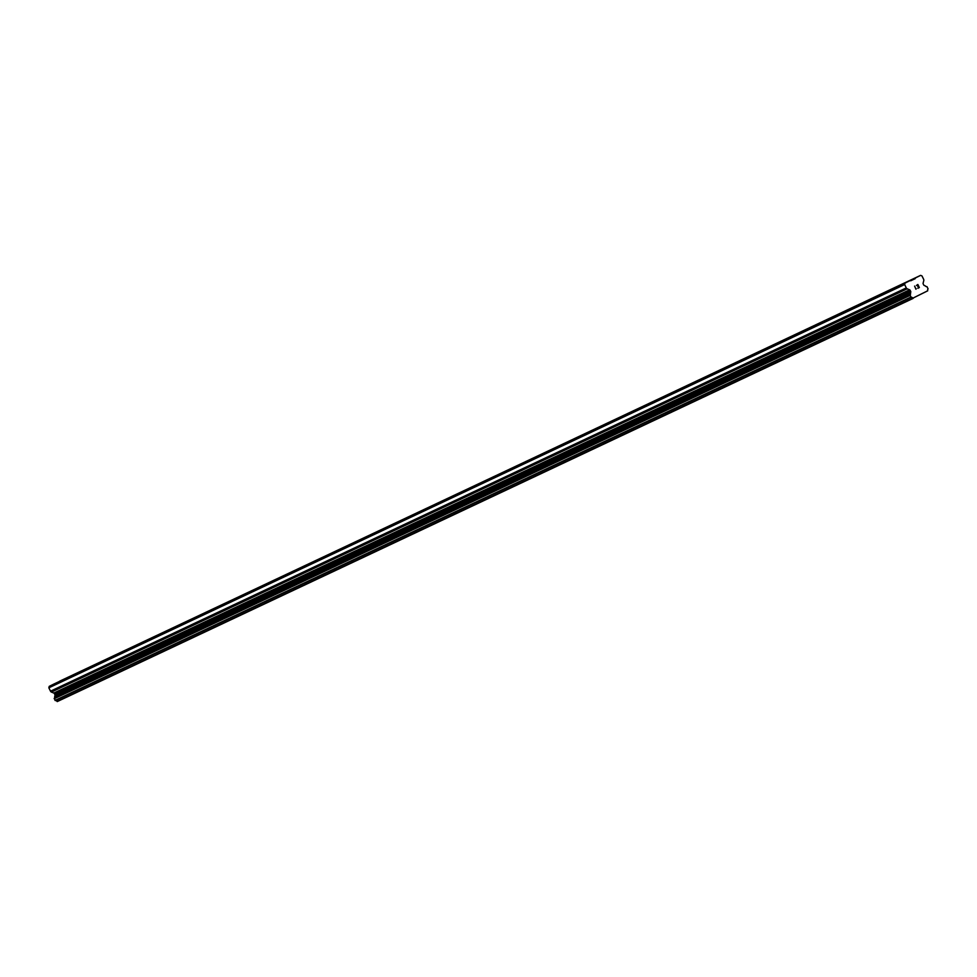 <?xml version="1.0" encoding="UTF-8"?>
<svg xmlns="http://www.w3.org/2000/svg" width="977" height="977" viewBox="0 0 977 977"><rect width="100%" height="100%" fill="white"/><g stroke="black" fill="none" stroke-linecap="round" stroke-linejoin="round"><path stroke-width="1.47" d="M909.953 280.643L910.796 280.765M879.752 294.883L880.533 294.504M849.55 309.111L850.332 308.744M819.337 323.35L820.13 322.972M789.135 337.578L789.929 337.212M758.934 351.818L759.715 351.439M728.732 366.045L729.514 365.679M698.518 380.273L699.312 379.906M668.317 394.513L669.111 394.134M638.115 408.74L638.897 408.374M607.914 422.98L608.695 422.601M577.7 437.207L578.494 436.841M547.499 451.447L548.292 451.069M517.297 465.675L518.079 465.308M487.096 479.902L487.877 479.536M456.882 494.142L457.676 493.776M426.68 508.37L427.474 508.003M396.479 522.61L397.26 522.231M366.277 536.837L367.059 536.471M336.064 551.077L336.857 550.698M305.862 565.304L306.656 564.938M275.661 579.532L276.442 579.166M245.459 593.772L246.241 593.405M215.258 607.999L216.039 607.633M185.044 622.239L185.838 621.861M154.842 636.467L155.624 636.1M124.641 650.706L125.422 650.328M94.439 664.934L95.221 664.568M64.226 679.162L65.019 678.795M59.585 681.36L920.615 275.367L921.983 275.941L923.644 279.324A1.673 1.453 -115.2 0 1 923.778 280.582L923.118 283.11A1.111 0.965 64.8 0 0 923.216 283.941L923.668 284.881A1.111 0.965 64.8 0 0 924.266 285.467L925.366 285.943A1.783 1.551 64.8 0 0 926.99 286.652L928.101 288.923A1.783 1.551 64.8 0 0 927.723 290.804L912.872 298.168A1.783 1.551 64.8 0 0 911.15 297.326L910.039 295.054A1.783 1.551 64.8 0 0 910.466 293.332L910.759 292.172A1.111 0.965 64.8 0 0 910.662 291.329L910.21 290.389A1.111 0.965 64.8 0 0 909.611 289.815L907.206 288.801A1.673 1.453 -115.2 0 1 906.302 287.922L904.641 284.539L905.02 283.098L920.615 275.367M913.165 298.376L57.24 701.584L913.043 298.315M910.222 280.521L54.431 683.79L49.229 686.367L48.85 687.808L50.511 691.191A1.673 1.453 64.8 0 0 51.415 692.07L53.808 693.072A1.111 0.965 64.8 0 1 54.407 693.658L54.871 694.598A1.111 0.965 64.8 0 1 54.968 695.429L54.675 696.601A1.783 1.551 64.8 0 1 54.248 698.323L55.359 700.582A1.783 1.551 64.8 0 1 57.069 701.437L57.24 701.584M919.064 287.421L918.465 286.212L919.064 287.421L917.818 288.3L919.345 287.543L917.818 288.3M918.465 286.212L917.733 286.566L918.465 286.212M917.733 286.566L918.368 286.005L917.769 284.783L918.368 286.005M917.769 284.783L916.426 285.455L917.769 284.783M916.426 285.455L917.855 284.49L919.345 287.543L917.843 284.502M916.133 288.594L915.974 289.204L916.133 288.594M915.938 289.229L914.619 286.09M59.621 681.201L915.425 277.944M911.028 280.643L915.229 278.653M54.675 696.601L910.466 293.332M48.85 687.808L904.641 284.539M49.229 686.367L905.02 283.098M57.069 701.437L912.872 298.168M55.359 700.582L911.15 297.326M55.017 700.399L910.808 297.13M54.199 698.714L909.99 295.445M54.248 698.323L910.039 295.054M54.688 696.503L910.479 293.234M54.968 695.429L910.759 292.172M54.871 694.598L910.662 291.329M54.407 693.658L910.21 290.389M53.808 693.072L909.611 289.815M51.415 692.07L907.206 288.801M50.511 691.191L906.302 287.922"/></g></svg>
